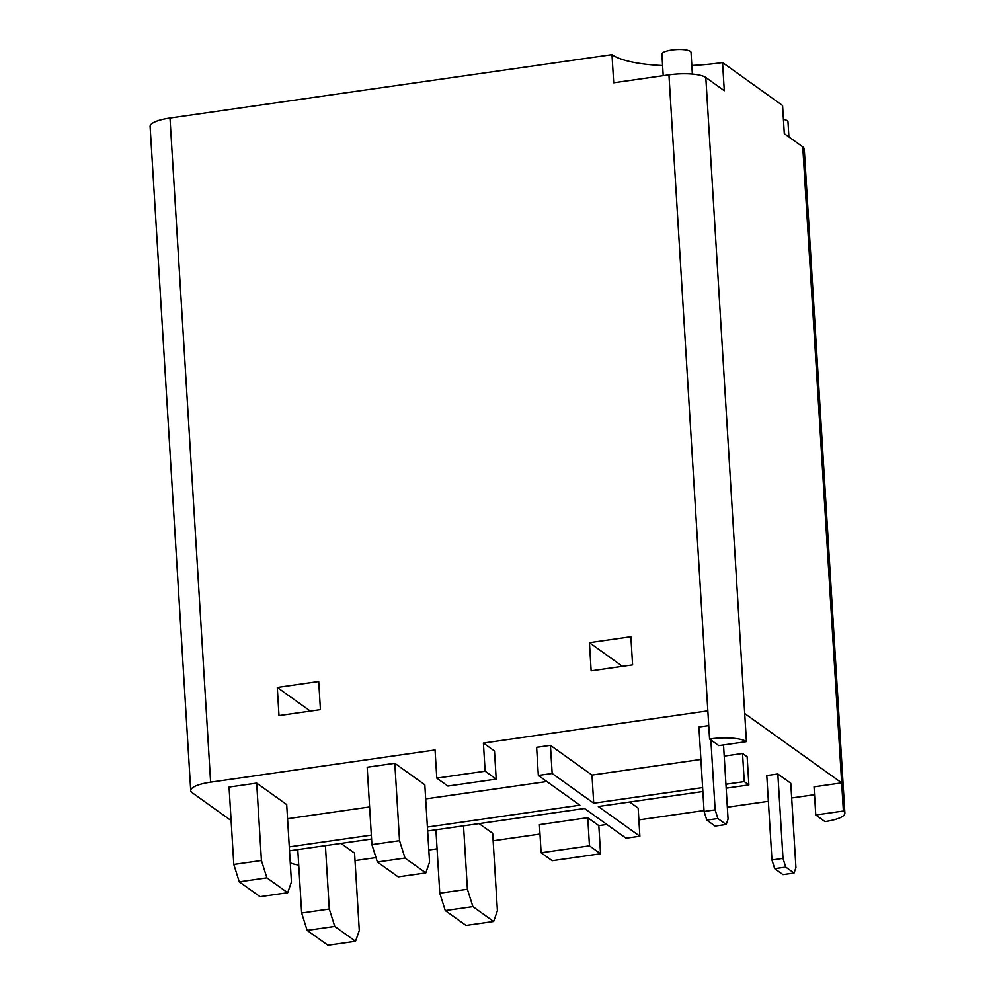 <?xml version="1.0" encoding="UTF-8"?>
<svg xmlns="http://www.w3.org/2000/svg" width="995" height="995" viewBox="0 0 995 995"><rect width="100%" height="100%" fill="white"/><g stroke="black" fill="none" stroke-linecap="round" stroke-linejoin="round"><path stroke-width="1.49" d="M663.217 75.67L661.911 54.203A14.589 3.756 -3.5 0 1 674.013 49.75A14.589 3.756 -3.5 0 1 690.281 51.342A14.589 3.756 -3.5 0 1 691.028 52.424L692.358 74.078M691.823 65.471A87.535 22.524 176.5 0 0 722.557 62.573L724.285 90.707L705.816 77.498A29.178 7.512 176.5 0 0 668.951 74.849L613.704 82.772L611.987 54.638A87.535 22.524 176.5 0 0 662.595 65.558M783.426 119.375A14.589 3.756 -3.5 0 1 787.232 120.706A14.589 3.756 -3.5 0 1 787.99 121.788L788.911 136.949M844.892 813.201A29.178 7.512 -3.5 0 1 825.004 821.584L815.763 814.98L843.387 811.012A29.178 7.512 -3.5 0 1 844.892 813.201L804.271 149.039A29.178 7.512 176.5 0 0 802.766 146.862L784.296 133.653L782.58 105.507L722.557 62.573M709.572 739.011L718.813 745.616L746.437 741.648A29.178 7.512 -3.5 0 0 709.572 739.011L668.951 74.849M746.437 741.648L744.708 713.514L841.67 782.878L814.047 786.834L815.763 814.98M814.519 794.694L791.672 797.978M768.364 801.323L727.345 807.206M704.037 810.539L638.877 819.892M606.863 824.482L598.828 825.626L600.557 853.772L552.213 860.712L541.131 852.777L539.414 824.631L587.746 817.703L589.475 845.85L541.131 852.777M539.986 834.071L493.147 840.787M437.066 848.834L428.808 850.016M375.998 857.59L355.016 860.6M622.484 666.327L589.438 642.683L630.867 636.738L632.596 664.884L591.154 670.829L589.438 642.683M310.34 711.102L277.282 687.446L318.711 681.513L320.44 709.646L278.998 715.592L277.282 687.446M777.841 773.986L790.776 783.239L795.938 867.665L794.06 873.05L783.003 874.63L774.695 868.685L785.751 867.105L783.003 858.411L777.841 773.986L766.797 775.565L771.958 860.003L774.695 868.685M794.06 873.05L785.751 867.105M783.003 858.411L771.958 860.003M723.527 744.932L728.066 819.109L726.188 824.494L715.144 826.074L706.823 820.129L717.88 818.549L715.144 809.855L704.087 811.447L706.823 820.129M726.188 824.494L717.88 818.549M710.865 739.932L715.144 809.855M340.987 843.412L354.568 853.125L359.294 930.524L355.538 941.282L327.915 945.25L307.144 930.387L334.768 926.42L329.283 909.044L301.659 913.012L307.144 930.387M355.538 941.282L334.768 926.42M325.415 845.65L329.283 909.044M261.424 860.501L256.685 783.102L286.697 804.569L291.435 881.968L287.679 892.739L260.056 896.694L239.273 881.831L266.896 877.864L261.424 860.501L233.8 864.456L239.273 881.831M287.679 892.739L266.896 877.864M479.105 823.611L492.687 833.325L497.413 910.711L493.657 921.482L466.033 925.437L445.262 910.574L472.886 906.619L467.414 889.244L439.79 893.199L445.262 910.574M493.657 921.482L472.886 906.619M463.533 825.838L467.414 889.244M399.542 840.688L394.804 763.289L424.815 784.769L429.554 862.155L425.798 872.926L398.174 876.881L377.391 862.018L405.015 858.063L399.542 840.688L371.919 844.643L377.391 862.018M425.798 872.926L405.015 858.063M301.659 913.012L297.791 849.618M439.79 893.199L435.909 829.805M233.8 864.456L229.061 787.07L256.685 783.102M371.919 844.643L367.18 767.257L394.804 763.289M704.087 811.447L698.925 727.022L708.763 725.604M231.114 820.564L192.234 792.741A29.178 7.512 -3.5 0 1 190.729 790.565A29.178 7.512 -3.5 0 1 210.617 782.182L435.064 749.981L436.793 778.127L447.874 786.062L496.206 779.122L485.137 771.2L483.408 743.054L707.855 710.865M496.206 779.122L494.49 750.976L483.408 743.054M702.632 787.592L593.716 803.201L552.163 773.476L538.345 775.466L579.898 805.191L427.402 827.056M371.334 835.104L289.284 846.869M546.84 781.535L425.686 798.91M369.605 806.957L287.567 818.723M538.345 775.466L536.628 747.32L550.434 745.342L552.163 773.476M593.716 803.201L591.988 775.068L550.434 745.342M726.176 788.177L748.874 784.918L744.26 781.61L725.94 784.247M744.26 781.61L742.544 753.476L724.211 756.1M700.915 759.446L591.988 775.068M748.874 784.918L747.158 756.772L742.544 753.476M427.639 830.987L584.513 808.487L626.066 838.213L639.885 836.235L598.331 806.51L702.868 791.522M639.885 836.235L638.156 808.102L629.661 802.02M289.52 850.8L371.57 839.034M600.557 853.772L589.475 845.85M598.828 825.626L587.746 817.703M843.387 811.012L802.766 146.862M298.736 865.078A29.178 7.512 -3.5 0 1 290.254 862.752M190.729 790.565L150.108 126.415A29.178 7.512 -3.5 0 1 169.996 118.019L611.987 54.638M436.793 778.127L485.137 771.2M744.708 713.514L705.816 77.498M210.617 782.182L169.996 118.019"/></g></svg>
